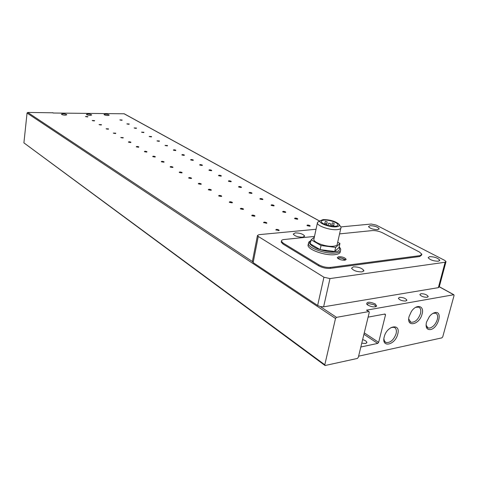<?xml version="1.0" encoding="UTF-8"?>
<svg xmlns="http://www.w3.org/2000/svg" width="478" height="478" viewBox="0 0 478 478"><rect width="100%" height="100%" fill="white"/><g stroke="black" fill="none" stroke-linecap="round" stroke-linejoin="round"><path stroke-width="0.72" d="M90.252 115.395C88.125 115.27 86.853 114.923 86.422 114.356L87.85 113.985C89.972 114.111 91.244 114.457 91.674 115.025L90.252 115.395M107.843 115.539C105.74 115.407 104.473 115.067 104.031 114.499L105.393 114.146C107.49 114.272 108.757 114.618 109.199 115.18L107.843 115.539M405.732 301.026C402.177 301.05 399.722 300.142 398.371 298.302L399.489 297.358C403.026 297.334 405.475 298.248 406.832 300.088L405.732 301.026M427.147 297.28C423.657 297.286 421.226 296.39 419.851 294.591L420.885 293.713C424.362 293.707 426.788 294.603 428.163 296.402L427.147 297.28M362.623 339.637C365.078 340.3 366.495 341.214 366.871 342.379L365.622 343.539L361.768 343.162M397.744 334.098C395.252 345.182 381.103 348.289 384.222 336.888C386.804 325.542 401 322.793 397.744 334.098M383.888 338.938L384.521 341.208L386.015 342.511C390.347 342.959 393.705 340.025 396.089 333.722C396.824 330.406 396.202 328.267 394.231 327.31L391.094 327.502M426.041 325.1L427.989 327.956L429.853 328.051C433.295 326.922 435.781 324.072 437.316 319.501C438.093 316.185 437.531 314.076 435.625 313.186L433.02 313.335M430.445 329.581C426.74 329.862 425.414 327.4 426.478 322.208L429.417 316.526C431.216 314.315 433.08 313 435.004 312.576C443.088 310.682 438.29 328.338 430.445 329.581M422.11 313.98C419.541 325.004 405.924 327.789 409.102 316.472L411.349 311.56C416.428 303.596 424.631 305.591 422.11 313.98M408.726 318.993L410.835 322.244C414.958 322.602 418.166 319.722 420.473 313.616C421.243 310.204 420.634 308.041 418.632 307.109L415.693 307.324M62.947 113.758L61.411 114.146C61.829 114.72 63.114 115.067 65.271 115.192L66.795 114.798C66.376 114.23 65.098 113.878 62.947 113.758M309.804 226.225L307.211 225.694M309.822 225.538C308.083 224.893 307.133 224.875 306.972 225.485L310.21 226.064L309.822 225.538M297.382 219.253L294.842 218.715M297.418 218.566C295.715 217.932 294.777 217.914 294.603 218.506L297.788 219.061L297.418 218.566M285.378 212.477L282.886 211.963M285.426 211.82C283.759 211.21 282.833 211.186 282.647 211.754L285.778 212.292L285.426 211.82M273.774 205.922L271.319 205.432M273.828 205.301C272.191 204.704 271.277 204.68 271.08 205.229L274.157 205.749L273.828 205.301M262.541 199.583L260.128 199.117M262.607 198.985C261 198.406 260.098 198.382 259.889 198.914L262.918 199.416L262.607 198.985M251.661 193.447L249.295 192.998M251.739 192.873C250.167 192.311 249.271 192.281 249.05 192.795L252.031 193.279L251.739 192.873M241.127 187.501L238.797 187.071M241.211 186.952C239.669 186.402 238.779 186.372 238.552 186.874L241.492 187.34L241.211 186.952M230.91 181.742L228.621 181.329L231.274 181.586L231.005 181.216C229.488 180.678 228.615 180.648 228.376 181.132L228.621 181.329M221.009 176.155L218.757 175.755L221.362 176.006L221.111 175.653C219.623 175.127 218.757 175.097 218.512 175.563L218.745 175.749M211.401 170.736L209.185 170.353M211.509 170.252C210.051 169.738 209.191 169.708 208.934 170.162L211.754 170.586L211.509 170.252M202.075 165.478L199.894 165.107M202.194 165.012C200.76 164.51 199.906 164.48 199.649 164.916L202.421 165.334L202.194 165.012M193.022 160.369L190.877 160.016M193.148 159.921C191.732 159.431 190.895 159.401 190.626 159.825L193.363 160.232L193.148 159.921M184.221 155.41L182.112 155.063M184.353 154.98C182.966 154.502 182.136 154.466 181.861 154.878L184.353 154.98M175.677 150.594L173.598 150.259M175.814 150.176C174.452 149.71 173.628 149.674 173.347 150.074L175.814 150.176M167.366 145.904L165.322 145.581M167.509 145.503L165.065 145.402L167.509 145.503M159.282 141.351L157.268 141.034M159.431 140.962L157.011 140.855L159.431 140.962M151.412 136.917L149.435 136.612M151.574 136.541L149.178 136.433L151.574 136.541M143.758 132.597L141.811 132.304M143.926 132.239L141.548 132.125L143.926 132.239M136.302 128.397L134.39 128.11M136.475 128.05L134.127 127.937L136.475 128.05M129.042 124.304L127.16 124.029M129.221 123.969L126.891 123.856L129.221 123.969M121.968 120.319L120.109 120.05M122.153 119.996L119.847 119.876L122.153 119.996M278.734 230.611L276.547 229.882L276.057 230.109M278.788 229.918C276.989 229.231 275.997 229.225 275.818 229.888L279.152 230.45L278.788 229.918M266.449 223.304L264.316 222.599L263.82 222.814M266.515 222.634C264.758 221.965 263.778 221.959 263.581 222.599L266.861 223.136L266.515 222.634M254.589 216.247L252.008 215.775M254.666 215.596C252.946 214.951 251.978 214.939 251.763 215.56L254.989 216.08L254.666 215.596M243.135 209.43L240.595 208.97M243.218 208.802C241.527 208.175 240.571 208.163 240.35 208.755L243.523 209.262L243.218 208.802M232.051 202.851L229.56 202.391M232.153 202.236C230.498 201.626 229.548 201.608 229.315 202.182L232.439 202.666L232.153 202.236M221.338 196.47L218.888 196.028L221.714 196.291L221.445 195.878C219.82 195.287 218.888 195.269 218.643 195.825L218.888 196.028M210.971 190.292L208.557 189.874M211.085 189.73C209.489 189.151 208.569 189.133 208.312 189.67L211.342 190.119L211.085 189.73M200.927 184.317L198.561 183.911M201.047 183.773C199.487 183.211 198.573 183.188 198.31 183.707L201.292 184.149L201.047 183.773M191.2 178.521L188.87 178.133M191.325 178.007C189.796 177.458 188.894 177.434 188.619 177.936L191.559 178.36L191.325 178.007M181.771 172.911L179.477 172.534M181.909 172.415C180.403 171.877 179.507 171.853 179.226 172.337L182.124 172.749L181.909 172.415M172.63 167.467L170.371 167.109M172.767 166.989C171.291 166.469 170.407 166.44 170.114 166.912L172.976 167.312L172.767 166.989M163.757 162.185L161.534 161.839M163.906 161.725C162.454 161.217 161.582 161.188 161.283 161.642L164.103 162.036L163.906 161.725M155.147 157.065L152.96 156.724M155.302 156.623C153.874 156.121 153.008 156.091 152.703 156.533L155.302 156.623M146.782 152.088L144.637 151.759M146.943 151.663C145.545 151.173 144.685 151.144 144.374 151.568L146.943 151.663M138.662 147.254L136.547 146.937M138.829 146.842C137.449 146.37 136.6 146.334 136.284 146.746L138.829 146.842M130.763 142.552L128.684 142.247M130.936 142.163C129.58 141.697 128.743 141.661 128.421 142.062L130.936 142.163M123.091 137.987L121.042 137.694M123.264 137.61L120.779 137.509L123.264 137.61M115.622 133.547L113.609 133.26M115.807 133.183L113.34 133.075L115.807 133.183M108.357 129.221L106.373 128.946M108.548 128.875L106.104 128.767L108.548 128.875M101.288 125.015L99.334 124.746M101.479 124.68L99.066 124.567L101.479 124.68M94.399 120.922L92.475 120.659M94.602 120.593L92.206 120.48L94.602 120.593M87.695 116.931L85.801 116.674M87.898 116.614L85.526 116.501L87.898 116.614M367.146 304.588L368.359 303.476L374.388 304.833L375.66 306.219L375.487 306.792M375.212 303.918C369.625 301.624 366.787 301.684 366.698 304.098L367.946 305.173C371.92 307.079 374.83 307.39 376.676 306.099L375.212 303.918M302.658 237.213C297.902 237.142 294.771 236.096 293.271 234.071L295.249 232.888C299.975 232.959 303.088 234.011 304.606 236.03L302.658 237.213M362.049 271.898C356.881 271.886 353.373 270.65 351.533 268.194L353.385 266.838C358.512 266.861 362.007 268.092 363.86 270.548L362.049 271.898M377.644 229.655C373.157 229.53 370.103 228.52 368.49 226.626L370.02 225.688C374.483 225.813 377.524 226.823 379.15 228.711L377.644 229.655M438.38 261.227C433.522 261.143 430.116 259.96 428.163 257.69L429.561 256.644C434.383 256.728 437.782 257.905 439.748 260.175L438.38 261.227M340.3 251.07L340.27 251.207C340.515 252.999 338.812 254.141 335.168 254.643C325.894 256.035 308.125 249.904 307.993 245.387L308.298 243.977M344.734 260.211C341.035 260.187 338.549 259.321 337.271 257.624L338.651 256.668C342.326 256.698 344.805 257.558 346.096 259.261L344.734 260.211M340.82 228.353L337.343 243.792C337.516 245.077 336.273 245.889 333.608 246.23C326.862 247.18 313.95 242.788 313.813 239.556L314.028 238.54M339.093 224.349L341.047 227.337C341.238 228.562 340.001 229.321 337.331 229.619C330.573 230.462 317.553 226.16 317.374 223.089L317.446 222.366L319.931 220.991M323.08 219.605C330.089 219.653 335.413 221.212 339.057 224.296C339.93 225.652 339.01 226.488 336.309 226.811C330.155 227.57 318.432 223.274 319.973 220.872L323.08 219.605M324.042 220.131C322.13 220.322 321.234 220.848 321.353 221.708C321.497 223.853 330.591 226.841 335.317 226.267C337.199 226.064 338.071 225.538 337.934 224.684C337.713 222.521 328.756 219.599 324.042 220.131M328.888 223.184L330.543 223.728L328.888 223.184M332.509 222.856L334.164 223.399L332.509 222.856M325.237 223.513L326.898 224.057L325.237 223.513M325.548 221.368L327.197 221.906L325.548 221.368M332.252 225.019L333.919 225.562L332.252 225.019M358.602 356.182L441.875 337.868L442.73 336.882L454.058 295.482L453.855 294.723L366.495 310.168L368.998 311.602L369.249 312.403L358.315 357.365L357.347 358.452L325.04 365.527L324.807 364.774L23.906 142.868L324.903 365.419M52.992 112.802L27.724 112.438L27.055 113.059L23.906 142.868M124.232 113.788L53.207 113.023L52.664 112.683M366.883 310.27L366.495 310.168M368.102 317.129L385.047 314.01L385.525 314.805L378.648 342.362L377.71 343.419L360.836 346.992M368.741 311.584L336.518 317.35L320.296 306.583L323.612 306.828L438.356 287.648L439.264 286.884L445.932 261.932M27.055 113.059L335.502 318.473L336.518 317.35M335.502 318.473L324.807 364.774M252.408 261.329L253.143 262.619L317.637 305.472L320.296 306.583M252.372 261.514L27.724 112.438M253.143 262.619L258.263 236.449L323.935 277.228L329.981 278.578L445.138 262.243L446.034 261.544L444.654 260.349L376.21 225.096L371.233 224.033L340.892 226.907M316.036 229.261L258.921 234.674L257.445 235.54L258.263 236.449M421.704 254.971L419.756 256.519L330.322 268.361C326.265 268.642 322.357 267.782 318.611 265.768L283.012 244.055L281.219 242.125L281.357 241.474M330.322 268.361L330.537 267.405C326.48 267.68 322.572 266.82 318.82 264.812L318.611 265.768M330.537 267.405L419.983 255.634L419.756 256.519M339.571 233.891L372.225 230.587C375.594 230.438 379.006 231.167 382.46 232.774L419.331 251.972L421.895 254.236L419.983 255.634M314.488 236.431L284.213 239.496C282.265 239.717 281.333 240.291 281.411 241.211L283.197 243.135L318.82 264.812M314.327 237.166L311.13 239.783L310.264 243.822L320.152 249.624L334.737 251.47L339.027 247.479L339.936 243.463L337.701 242.203M311.13 239.783L321.049 245.543L320.152 249.624M334.737 251.47L335.652 247.401L339.936 243.463M321.049 245.543L335.652 247.401M339.189 246.756C340.438 248.399 340.922 249.331 340.647 249.564C340.886 251.35 339.189 252.486 335.538 252.982C326.265 254.356 308.483 248.237 308.352 243.744L308.937 241.999M339.129 247.024C340.354 249.946 338.998 251.494 335.066 251.661C331.66 252.384 325.769 251.446 317.398 248.847C309.834 245.19 307.677 242.489 310.927 240.751M338.06 258.574L339.123 257.995C341.633 257.881 343.551 258.616 344.871 260.193M123.981 113.71L319.549 221.075M377.71 343.419L363.925 334.295M385.525 314.805L384.426 314.124M364.272 332.873L378.648 342.362M439.282 286.812L453.67 294.711M445.138 262.243L438.356 287.648M323.612 306.828L329.981 278.578M323.935 277.228L317.637 305.472M283.012 244.055L283.197 243.135M307.993 245.387L309.033 241.868L310.975 240.506M337.701 258.287L338.926 257.923C340.288 257.343 345.331 259.267 345.373 260.074M385.047 341.884L386.015 342.511M427.153 327.454L427.989 327.956M409.921 321.682L410.835 322.244M330.059 225.915L330.525 223.806M333.728 225.359L334.146 223.477M326.677 225.06L326.88 224.14M326.761 223.889L327.179 221.983M333.752 226.315L333.901 225.646M406.832 300.088L406.7 300.584M428.163 296.402L428.037 296.88M366.871 342.379L366.728 342.953M53.345 113.029L52.873 112.73M124.143 113.74L319.645 221.057M439.306 286.734L453.855 294.723M278.841 230.635L279.152 230.45M366.751 310.186L368.998 311.602M375.523 306.786L375.66 306.219M375.594 306.643L376.676 306.099M252.348 261.651L257.445 235.54M281.219 242.125L281.411 241.211M304.504 236.496L304.606 236.03M363.704 271.205L363.86 270.548M379.042 229.147L379.15 228.711M439.599 260.749L439.748 260.175M345.994 259.697L346.096 259.261M313.813 239.556L317.374 223.089M319.973 220.872L317.446 222.366M337.779 225.383L337.934 224.684M328.105 225.479L328.571 223.369M331.505 226.142L332.192 223.041M324.777 224.349L324.921 223.704M324.634 224.29L325.231 221.553M331.72 226.166L331.935 225.204"/></g></svg>
